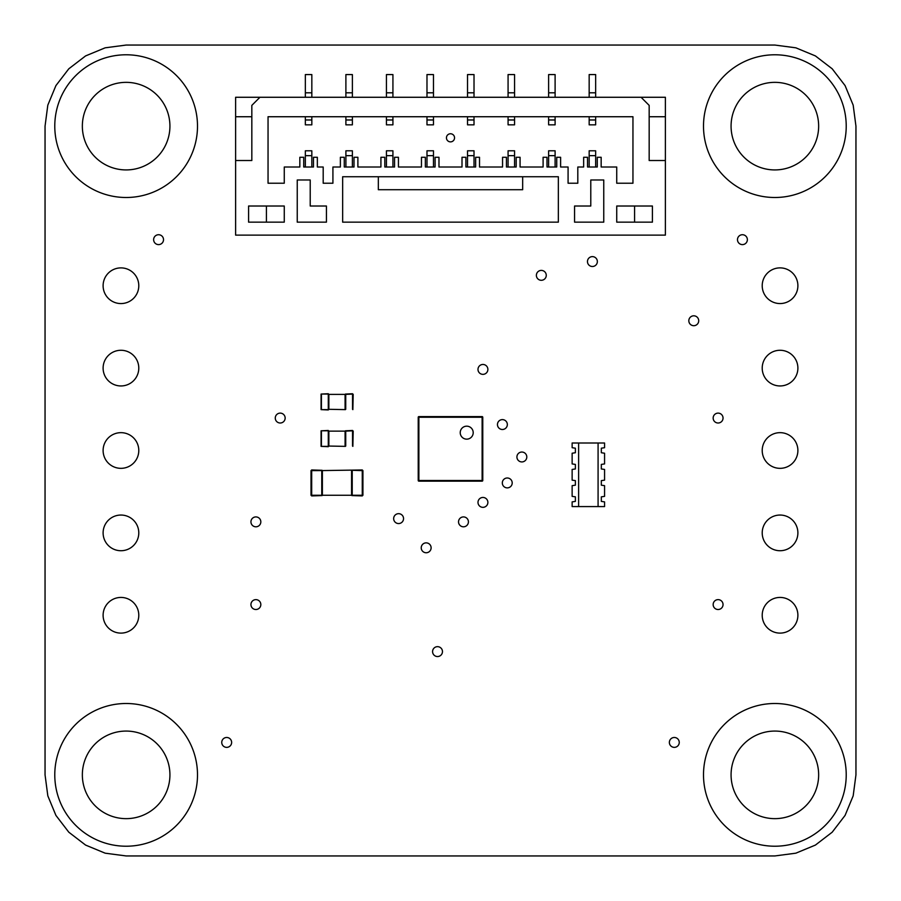 <?xml version="1.0" encoding="UTF-8"?>
<svg xmlns="http://www.w3.org/2000/svg" width="901" height="901" viewBox="0 0 901 901"><rect width="100%" height="100%" fill="white"/><g stroke="black" fill="none" stroke-linecap="round" stroke-linejoin="round"><path stroke-width="1.35" d="M846.219 126.14A71.359 71.359 0 0 0 774.86 54.781A71.359 71.359 0 0 0 703.501 126.14A71.359 71.359 0 0 0 774.86 197.499A71.359 71.359 0 0 0 846.219 126.14M731.071 126.14A43.789 43.789 0 0 0 774.86 169.929A43.789 43.789 0 0 0 818.649 126.14A43.789 43.789 0 0 0 774.86 82.351A43.789 43.789 0 0 0 731.071 126.14M197.499 126.14A71.359 71.359 0 0 0 126.14 54.781A71.359 71.359 0 0 0 54.781 126.14A71.359 71.359 0 0 0 126.14 197.499A71.359 71.359 0 0 0 197.499 126.14M82.351 126.14A43.789 43.789 0 0 0 126.14 169.929A43.789 43.789 0 0 0 169.929 126.14A43.789 43.789 0 0 0 126.14 82.351A43.789 43.789 0 0 0 82.351 126.14M197.499 774.86A71.359 71.359 0 0 0 126.14 703.501A71.359 71.359 0 0 0 54.781 774.86A71.359 71.359 0 0 0 126.14 846.219A71.359 71.359 0 0 0 197.499 774.86M82.351 774.86A43.789 43.789 0 0 0 126.14 818.649A43.789 43.789 0 0 0 169.929 774.86A43.789 43.789 0 0 0 126.14 731.071A43.789 43.789 0 0 0 82.351 774.86M846.219 774.86A71.359 71.359 0 0 0 774.86 703.501A71.359 71.359 0 0 0 703.501 774.86A71.359 71.359 0 0 0 774.86 846.219A71.359 71.359 0 0 0 846.219 774.86M731.071 774.86A43.789 43.789 0 0 0 774.86 818.649A43.789 43.789 0 0 0 818.649 774.86A43.789 43.789 0 0 0 774.86 731.071A43.789 43.789 0 0 0 731.071 774.86M713.153 418.064A4.944 4.944 0 0 0 718.097 423.008A4.944 4.944 0 0 0 723.041 418.064A4.944 4.944 0 0 0 718.097 413.12A4.944 4.944 0 0 0 713.153 418.064M458.53 521.859A4.944 4.944 0 0 0 463.474 526.803A4.944 4.944 0 0 0 468.419 521.859A4.944 4.944 0 0 0 463.474 516.915A4.944 4.944 0 0 0 458.53 521.859M477.992 502.398A4.944 4.944 0 0 0 482.936 507.342A4.944 4.944 0 0 0 487.88 502.398A4.944 4.944 0 0 0 482.936 497.453A4.944 4.944 0 0 0 477.992 502.398M432.581 651.603A4.944 4.944 0 0 0 437.526 656.547A4.944 4.944 0 0 0 442.47 651.603A4.944 4.944 0 0 0 437.526 646.659A4.944 4.944 0 0 0 432.581 651.603M393.658 518.616A4.944 4.944 0 0 0 398.602 523.56A4.944 4.944 0 0 0 403.547 518.616A4.944 4.944 0 0 0 398.602 513.671A4.944 4.944 0 0 0 393.658 518.616M502.319 482.936A4.944 4.944 0 0 0 507.263 487.88A4.944 4.944 0 0 0 512.207 482.936A4.944 4.944 0 0 0 507.263 477.992A4.944 4.944 0 0 0 502.319 482.936M516.915 456.987A4.944 4.944 0 0 0 521.859 461.931A4.944 4.944 0 0 0 526.803 456.987A4.944 4.944 0 0 0 521.859 452.043A4.944 4.944 0 0 0 516.915 456.987M587.463 261.56A4.944 4.944 0 0 0 592.408 266.505A4.944 4.944 0 0 0 597.352 261.56A4.944 4.944 0 0 0 592.408 256.616A4.944 4.944 0 0 0 587.463 261.56M497.453 424.551A4.944 4.944 0 0 0 502.398 429.495A4.944 4.944 0 0 0 507.342 424.551A4.944 4.944 0 0 0 502.398 419.607A4.944 4.944 0 0 0 497.453 424.551M536.377 275.346A4.944 4.944 0 0 0 541.321 280.29A4.944 4.944 0 0 0 546.265 275.346A4.944 4.944 0 0 0 541.321 270.401A4.944 4.944 0 0 0 536.377 275.346M250.94 521.859A4.944 4.944 0 0 0 255.884 526.803A4.944 4.944 0 0 0 260.828 521.859A4.944 4.944 0 0 0 255.884 516.915A4.944 4.944 0 0 0 250.94 521.859M421.229 547.808A4.944 4.944 0 0 0 426.173 552.752A4.944 4.944 0 0 0 431.117 547.808A4.944 4.944 0 0 0 426.173 542.864A4.944 4.944 0 0 0 421.229 547.808M713.153 604.571A4.944 4.944 0 0 0 718.097 609.515A4.944 4.944 0 0 0 723.041 604.571A4.944 4.944 0 0 0 718.097 599.627A4.944 4.944 0 0 0 713.153 604.571M153.632 239.666A4.944 4.944 0 0 0 158.576 244.61A4.944 4.944 0 0 0 163.52 239.666A4.944 4.944 0 0 0 158.576 234.722A4.944 4.944 0 0 0 153.632 239.666M250.94 604.571A4.944 4.944 0 0 0 255.884 609.515A4.944 4.944 0 0 0 260.828 604.571A4.944 4.944 0 0 0 255.884 599.627A4.944 4.944 0 0 0 250.94 604.571M275.267 418.064A4.944 4.944 0 0 0 280.211 423.008A4.944 4.944 0 0 0 285.155 418.064A4.944 4.944 0 0 0 280.211 413.12A4.944 4.944 0 0 0 275.267 418.064M477.992 369.41A4.944 4.944 0 0 0 482.936 374.354A4.944 4.944 0 0 0 487.88 369.41A4.944 4.944 0 0 0 482.936 364.466A4.944 4.944 0 0 0 477.992 369.41M669.364 742.424A4.944 4.944 0 0 0 674.308 747.368A4.944 4.944 0 0 0 679.253 742.424A4.944 4.944 0 0 0 674.308 737.48A4.944 4.944 0 0 0 669.364 742.424M688.826 320.756A4.944 4.944 0 0 0 693.77 325.7A4.944 4.944 0 0 0 698.714 320.756A4.944 4.944 0 0 0 693.77 315.812A4.944 4.944 0 0 0 688.826 320.756M737.48 239.666A4.944 4.944 0 0 0 742.424 244.61A4.944 4.944 0 0 0 747.368 239.666A4.944 4.944 0 0 0 742.424 234.722A4.944 4.944 0 0 0 737.48 239.666M221.747 742.424A4.944 4.944 0 0 0 226.692 747.368A4.944 4.944 0 0 0 231.636 742.424A4.944 4.944 0 0 0 226.692 737.48A4.944 4.944 0 0 0 221.747 742.424M762.212 285.718A17.84 17.84 0 0 0 780.052 303.558A17.84 17.84 0 0 0 797.892 285.718A17.84 17.84 0 0 0 780.052 267.879A17.84 17.84 0 0 0 762.212 285.718M762.212 615.27A17.84 17.84 0 0 0 780.052 633.11A17.84 17.84 0 0 0 797.892 615.27A17.84 17.84 0 0 0 780.052 597.431A17.84 17.84 0 0 0 762.212 615.27M762.212 532.885A17.84 17.84 0 0 0 780.052 550.725A17.84 17.84 0 0 0 797.892 532.885A17.84 17.84 0 0 0 780.052 515.045A17.84 17.84 0 0 0 762.212 532.885M762.212 450.5A17.84 17.84 0 0 0 780.052 468.34A17.84 17.84 0 0 0 797.892 450.5A17.84 17.84 0 0 0 780.052 432.66A17.84 17.84 0 0 0 762.212 450.5M762.212 368.115A17.84 17.84 0 0 0 780.052 385.955A17.84 17.84 0 0 0 797.892 368.115A17.84 17.84 0 0 0 780.052 350.275A17.84 17.84 0 0 0 762.212 368.115M103.108 285.73A17.84 17.84 0 0 0 120.948 303.569A17.84 17.84 0 0 0 138.788 285.73A17.84 17.84 0 0 0 120.948 267.89A17.84 17.84 0 0 0 103.108 285.73M103.108 615.27A17.84 17.84 0 0 0 120.948 633.11A17.84 17.84 0 0 0 138.788 615.27A17.84 17.84 0 0 0 120.948 597.431A17.84 17.84 0 0 0 103.108 615.27M103.108 532.885A17.84 17.84 0 0 0 120.948 550.725A17.84 17.84 0 0 0 138.788 532.885A17.84 17.84 0 0 0 120.948 515.045A17.84 17.84 0 0 0 103.108 532.885M103.108 450.5A17.84 17.84 0 0 0 120.948 468.34A17.84 17.84 0 0 0 138.788 450.5A17.84 17.84 0 0 0 120.948 432.66A17.84 17.84 0 0 0 103.108 450.5M103.108 368.115A17.84 17.84 0 0 0 120.948 385.955A17.84 17.84 0 0 0 138.788 368.115A17.84 17.84 0 0 0 120.948 350.275A17.84 17.84 0 0 0 103.108 368.115M85.595 845.082L68.803 832.197L55.918 815.405L47.821 795.842L45.05 774.86L45.05 126.14L47.809 105.158L55.918 85.595L68.803 68.803L85.595 55.918L105.147 47.821L126.14 45.05L774.86 45.05L795.842 47.821L815.405 55.918L832.197 68.803L845.082 85.595L853.179 105.158L855.95 126.14L855.95 774.86L853.179 795.842L845.082 815.405L832.197 832.197L815.405 845.082L795.842 853.179L774.86 855.95L126.14 855.95L105.158 853.179L85.595 845.082M351.57 470.615L351.57 495.257L322.378 495.257L322.378 470.581L362.27 469.962L362.923 470.615L362.27 469.962M351.897 470.288L362.27 470.615L362.27 495.257L352.223 495.257L352.223 470.615M351.57 495.257L352.223 495.257M322.085 470.288L311.678 469.962L311.678 470.615L322.378 470.581M322.378 495.291L321.758 495.257L321.758 470.615M311.678 469.962L311.025 470.615L311.678 470.615L311.678 495.91L322.085 495.584M362.923 470.615L362.923 495.257L362.27 495.91L351.897 495.584M362.27 495.91L362.923 495.257M311.025 470.615L311.025 495.257L321.758 495.257M311.025 495.257L311.678 495.91M345.41 446.367L328.865 446.051M328.606 446.367L321.083 446.367L328.279 446.693L328.865 446.108L328.865 431.061L328.279 430.475L321.083 430.802L328.606 430.802M345.083 446.051L345.083 431.129L328.865 431.129M345.736 446.051L345.736 431.129L345.083 431.129M328.279 446.051L328.279 431.129M345.41 430.802L352.539 430.475L353.192 431.129L352.865 446.367M345.736 431.129L352.865 430.802M352.539 446.051L352.539 431.129M321.409 431.129L321.409 446.051M321.083 446.367L321.083 430.802M345.41 409.628L328.865 409.302M328.606 409.628L321.083 409.628L328.279 409.955L328.865 409.369L328.865 394.323L328.279 393.737L321.083 394.064L328.606 394.064M345.083 409.302L345.083 394.39L328.865 394.39M345.736 409.302L345.736 394.39L345.083 394.39M328.279 409.302L328.279 394.39M345.41 394.064L352.539 393.737L353.192 394.39L352.865 409.628M345.736 394.39L352.865 394.064M352.539 409.302L352.539 394.39M321.409 394.39L321.409 409.302M321.083 409.628L321.083 394.064M454.555 137.819A4.054 4.054 0 0 1 450.5 141.874A4.054 4.054 0 0 1 446.445 137.819A4.054 4.054 0 0 1 450.5 133.765A4.054 4.054 0 0 1 454.555 137.819M235.611 235.127L665.388 235.127L665.388 97.274L259.939 97.274L251.829 105.383L251.829 160.524L235.611 160.524L235.611 235.127M655.658 235.127L649.17 235.127M310.214 179.986L297.24 179.986L297.24 222.153L326.432 222.153L326.432 206.014L310.214 206.014L310.214 179.986M340.375 167.012L332.92 167.012L332.92 183.23L323.189 183.23L323.189 167.012L317.343 167.012L317.343 157.281L313.458 157.281L313.458 167.012L303.727 167.012L303.727 157.281L299.83 157.281L299.83 167.012L284.265 167.012L284.265 183.23L268.048 183.23L268.048 116.736L632.952 116.736L632.952 183.23L616.735 183.23L616.735 167.012L601.158 167.012L601.158 157.281L597.273 157.281L597.273 167.012L587.542 167.012L587.542 157.281L583.645 157.281L583.645 167.012L577.811 167.012L577.811 183.23L568.08 183.23L568.08 167.012L560.613 167.012L560.613 157.281L556.728 157.281L556.728 167.012L546.997 167.012L546.997 157.281L543.1 157.281L543.1 167.012L520.068 167.012L520.068 157.281L516.183 157.281L516.183 167.012L506.452 167.012L506.452 157.281L502.555 157.281L502.555 167.012L479.523 167.012L479.523 157.281L475.638 157.281L475.638 167.012L465.907 167.012L465.907 157.281L462.01 157.281L462.01 167.012L438.978 167.012L438.978 157.281L435.093 157.281L435.093 167.012L425.362 167.012L425.362 157.281L421.465 157.281L421.465 167.012L398.433 167.012L398.433 157.281L394.548 157.281L394.548 167.012L384.817 167.012L384.817 157.281L380.92 157.281L380.92 167.012L357.888 167.012L357.888 157.281L354.003 157.281L354.003 167.012L344.272 167.012L344.272 157.281L340.375 157.281L340.375 167.012M248.586 206.014L248.586 222.153L284.265 222.153L284.265 206.014L248.586 206.014M558.35 176.742L558.35 222.153L342.65 222.153L342.65 176.742L558.35 176.742M616.735 222.153L616.735 206.014L652.414 206.014L652.414 222.153L616.735 222.153M603.76 179.986L603.76 222.153L574.568 222.153L574.568 206.014L590.786 206.014L590.786 179.986L603.76 179.986M665.388 160.524L649.17 160.524L649.17 105.383L641.062 97.274M259.939 97.274L235.611 97.274L235.611 160.524M245.342 235.127L251.829 235.127M649.17 116.736L665.388 116.736M235.611 116.736L251.829 116.736M266.426 206.014L266.426 222.153M305.349 116.736L305.349 124.845L311.836 124.845L311.836 116.736M305.349 119.979L311.836 119.979M345.894 116.736L345.894 124.845L352.381 124.845L352.381 116.736M345.894 119.979L352.381 119.979M386.439 116.736L386.439 124.845L392.926 124.845L392.926 116.736M386.439 119.979L392.926 119.979M426.984 116.736L426.984 124.845L433.471 124.845L433.471 116.736M426.984 119.979L433.471 119.979M467.529 116.736L467.529 124.845L474.016 124.845L474.016 116.736M467.529 119.979L474.016 119.979M508.074 116.736L508.074 124.845L514.561 124.845L514.561 116.736M508.074 119.979L514.561 119.979M548.619 116.736L548.619 124.845L555.106 124.845L555.106 116.736M548.619 119.979L555.106 119.979M589.164 116.736L589.164 124.845L595.651 124.845L595.651 116.736M589.164 119.979L595.651 119.979M378.33 176.742L378.33 189.717L522.67 189.717L522.67 176.742M634.574 206.014L634.574 222.153M311.836 97.274L311.836 74.569L305.349 74.569L305.349 97.274M352.381 97.274L352.381 74.569L345.894 74.569L345.894 97.274M392.926 97.274L392.926 74.569L386.439 74.569L386.439 97.274M433.471 97.274L433.471 74.569L426.984 74.569L426.984 97.274M474.016 97.274L474.016 74.569L467.529 74.569L467.529 97.274M514.561 97.274L514.561 74.569L508.074 74.569L508.074 97.274M555.106 97.274L555.106 74.569L548.619 74.569L548.619 97.274M595.651 97.274L595.651 74.569L589.164 74.569L589.164 97.274M589.164 92.803L595.651 92.803M548.619 92.803L555.106 92.803M508.074 92.803L514.561 92.803M467.529 92.803L474.016 92.803M426.984 92.803L433.471 92.803M386.439 92.803L392.926 92.803M345.894 92.803L352.381 92.803M305.349 92.803L311.836 92.803M595.651 155.659L589.164 155.659L589.164 150.794L595.651 150.794L595.651 167.012M589.164 155.659L589.164 167.012M311.836 155.659L305.349 155.659L305.349 150.794L311.836 150.794L311.836 167.012M305.349 155.659L305.349 167.012M555.106 155.659L548.619 155.659L548.619 150.794L555.106 150.794L555.106 167.012M548.619 155.659L548.619 167.012M352.381 155.659L345.894 155.659L345.894 150.794L352.381 150.794L352.381 167.012M345.894 155.659L345.894 167.012M514.561 155.659L508.074 155.659L508.074 150.794L514.561 150.794L514.561 167.012M508.074 155.659L508.074 167.012M392.926 155.659L386.439 155.659L386.439 150.794L392.926 150.794L392.926 167.012M386.439 155.659L386.439 167.012M474.016 155.659L467.529 155.659L467.529 150.794L474.016 150.794L474.016 167.012M467.529 155.659L467.529 167.012M433.471 155.659L426.984 155.659L426.984 150.794L433.471 150.794L433.471 167.012M426.984 155.659L426.984 167.012M598.084 506.576L598.084 443.01L578.622 443.01L578.622 506.576L604.571 506.576L604.571 501.88L601.327 501.395L601.327 496.845L604.571 496.361L604.571 485.662L601.327 485.177L601.327 480.627L604.571 480.143L604.571 469.444L601.327 468.959L601.327 464.409L604.571 463.925L604.571 453.226L601.327 452.741L601.327 448.191L604.571 447.707L604.571 443.01L598.084 443.01M578.622 506.576L572.135 506.576L572.135 501.88L575.379 501.395L575.379 496.845L572.135 496.361L572.135 485.662L575.379 485.177L575.379 480.627L572.135 480.143L572.135 469.444L575.379 468.959L575.379 464.409L572.135 463.925L572.135 453.226L575.379 452.741L575.379 448.191L572.135 447.707L572.135 443.01L578.622 443.01M466.718 426.173A6.487 6.487 0 0 1 473.205 432.66A6.487 6.487 0 0 1 466.718 439.147A6.487 6.487 0 0 1 460.231 432.66A6.487 6.487 0 0 1 466.718 426.173M482.125 416.6L418.875 416.6A0.653 0.653 0 0 0 418.222 417.253L418.222 480.503A0.653 0.653 0 0 0 418.875 481.145L482.125 481.145A0.653 0.653 0 0 0 482.778 480.503L482.767 417.253A0.653 0.653 0 0 0 482.125 416.6L482.125 417.253L418.875 417.253L418.875 480.503L482.125 480.503L482.125 417.253L482.767 417.253M440.769 416.6L432.66 416.6M452.764 416.6L448.225 416.6M468.34 416.6L460.231 416.6M482.767 439.147L482.767 431.038M482.778 451.142L482.767 446.603M482.778 466.718L482.778 458.609M468.34 481.145L460.231 481.145M452.775 481.145L448.225 481.145M440.769 481.145L432.66 481.145M418.222 466.718L418.222 458.609M418.222 451.142L418.222 446.603M418.222 439.147L418.222 431.038M418.875 416.6L418.222 417.253M482.125 481.145L482.778 480.503M418.222 480.503L418.875 481.145"/></g></svg>
